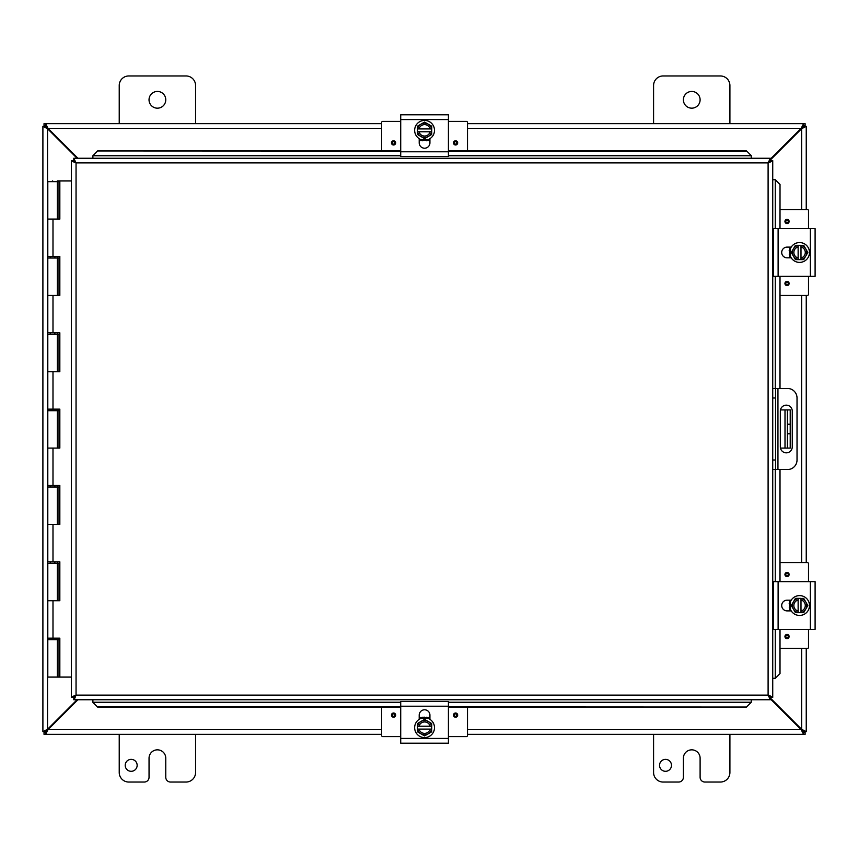 <?xml version="1.0" encoding="UTF-8"?>
<svg xmlns="http://www.w3.org/2000/svg" width="858" height="858" viewBox="0 0 858 858"><rect width="100%" height="100%" fill="white"/><g stroke="black" fill="none" stroke-linecap="round" stroke-linejoin="round"><path stroke-width="1.29" d="M671.492 765.325A5.974 5.974 0 0 1 662.537 770.505A5.974 5.974 0 0 1 662.537 760.156A5.974 5.974 0 0 1 671.492 765.325M729.911 734.341L729.911 772.5A9.545 9.545 0 0 1 720.366 782.046L704.868 782.046A4.773 4.773 0 0 1 700.107 777.273L700.107 758.193A8.355 8.355 0 0 0 691.741 749.838A8.355 8.355 0 0 0 683.386 758.193L683.386 777.273A4.773 4.773 0 0 1 678.614 782.046L663.116 782.046A9.545 9.545 0 0 1 653.582 772.5L653.582 734.341M119.23 123.659L119.23 85.5A9.545 9.545 0 0 1 128.775 75.954L186.025 75.954A9.545 9.545 0 0 1 195.57 85.5L195.57 123.659M165.766 99.807A8.355 8.355 0 0 1 153.217 107.046A8.355 8.355 0 0 1 153.217 92.567A8.355 8.355 0 0 1 165.766 99.807M137.151 765.325A5.974 5.974 0 0 1 128.196 770.505A5.974 5.974 0 0 1 128.196 760.156A5.974 5.974 0 0 1 137.151 765.325M195.57 734.341L195.57 772.5A9.545 9.545 0 0 1 186.025 782.046L170.528 782.046A4.773 4.773 0 0 1 165.766 777.273L165.766 758.193A8.355 8.355 0 0 0 157.4 749.838A8.355 8.355 0 0 0 149.045 758.193L149.045 777.273A4.773 4.773 0 0 1 144.273 782.046L128.775 782.046A9.545 9.545 0 0 1 119.23 772.5L119.23 734.341M787.387 448.08L790.218 448.08L790.218 433.773L787.387 433.773L787.387 448.08L780.469 448.08M787.387 409.92L787.387 424.227L790.218 424.227L790.218 409.92L780.469 409.92M790.218 424.227L790.218 433.773M787.387 424.227L787.387 433.773M653.582 123.659L653.582 85.5A9.545 9.545 0 0 1 663.116 75.954L720.366 75.954A9.545 9.545 0 0 1 729.911 85.5L729.911 123.659M700.107 99.807A8.355 8.355 0 0 1 687.569 107.046A8.355 8.355 0 0 1 687.569 92.567A8.355 8.355 0 0 1 700.107 99.807M77.07 699.753L47.533 729.279L42.9 731.66L42.9 126.34L47.533 128.721L77.07 158.247M77.906 158.247L47.962 128.303L45.571 123.659L381.638 123.659M770.355 159.974L801.608 128.721L806.241 126.34L806.241 209.534L806.241 129.612M770.355 698.862L801.19 729.697L803.571 734.341L467.513 734.341M45.152 731.66L42.9 731.66L45.152 731.66L47.533 729.279L47.533 128.721L45.152 126.34L42.9 126.34L45.152 126.34M806.241 728.388L806.241 648.466L806.241 731.66L801.608 729.279L770.355 698.026M801.608 648.466L801.608 729.279L803.989 731.66L806.241 731.66L803.989 731.66M803.989 126.34L806.241 126.34L803.989 126.34L801.608 128.721L801.608 209.534M806.241 295.409L806.241 562.591L806.241 295.409M381.638 734.341L45.571 734.341L47.962 729.697L77.906 699.753M381.638 729.697L47.962 729.697L45.571 732.089L45.571 734.341L44.026 734.341L44.026 732.089L45.571 732.089M803.571 732.089L805.115 732.089L805.115 734.341L803.571 734.341L803.571 732.089L801.19 729.697L467.513 729.697M467.513 123.659L803.571 123.659L801.19 128.303L770.355 159.138M467.513 128.303L801.19 128.303L803.571 125.912L803.571 123.659L805.115 123.659L805.115 125.912L803.571 125.912M45.571 125.912L44.026 125.912L44.026 123.659L45.571 123.659L45.571 125.912L47.962 128.303L381.638 128.303M772.736 469.551L775.557 469.551L775.557 460.006L772.736 460.006M775.557 469.551L787.494 469.551A9.545 9.545 0 0 0 797.028 460.006L797.028 397.994A9.545 9.545 0 0 0 787.494 388.449L772.736 388.449M772.736 397.994L775.557 397.994L775.557 388.449M792.266 411.121L792.266 446.879A5.963 5.963 0 0 1 786.303 452.842A5.963 5.963 0 0 1 780.34 446.879L780.34 411.121A5.963 5.963 0 0 1 786.303 405.158A5.963 5.963 0 0 1 792.266 411.121M775.557 397.994L775.557 460.006M92.889 702.38L97.533 707.024L92.889 702.38M400.718 702.262L92.889 702.262L92.889 699.753M97.533 706.906L400.718 706.906M448.423 706.906L746.61 707.024L751.265 702.262L746.61 706.906M448.423 702.262L751.265 702.262L751.265 699.753M775.364 678.281L780.019 673.627L775.364 678.281M775.246 629.375L775.246 678.281L772.736 678.281M779.901 673.627L779.901 629.375M779.901 581.67L779.901 469.551M779.901 388.449L779.901 276.33M779.901 228.625L780.019 184.373L775.246 179.719L779.901 184.373M775.246 228.625L775.246 179.719L772.736 179.719M751.265 155.62L746.61 150.976L751.265 155.62M448.423 155.738L751.265 155.738L751.265 158.247M746.61 151.094L448.423 151.094M400.718 151.094L97.533 150.976L92.889 155.738L97.533 151.094M400.718 155.738L92.889 155.738L92.889 158.247M780.019 673.627L780.019 629.375M780.019 581.67L780.019 469.551M780.019 388.449L780.019 276.33M780.019 228.625L780.019 184.373M97.533 707.024L400.718 707.024M448.423 707.024L746.61 707.024M746.61 150.976L448.423 150.976M400.718 150.976L97.533 150.976M73.799 158.247L76.051 162.891L73.799 160.5L73.799 158.247L770.355 158.247L768.103 162.891L770.355 160.5L770.355 158.247M74.314 699.452L76.051 695.109L768.103 695.109L768.103 162.891L772.736 160.639L772.736 697.361L768.103 695.109L770.355 699.753L73.799 699.753L76.051 695.109L73.67 697.361L71.418 697.361L76.051 695.109L73.799 697.5L73.799 699.753M71.718 161.154L76.051 162.891L73.67 160.639L71.418 160.639L76.051 162.891L76.051 695.109L71.718 696.846M772.436 161.154L768.103 162.891L770.484 160.639L772.736 160.639M772.436 696.846L768.103 695.109L770.355 697.5L770.355 699.753M71.418 697.361L71.418 160.639M768.103 695.109L770.484 697.361L772.736 697.361M59.427 561.818L59.427 563.352L57.347 563.352L57.314 561.818M59.427 485.489L59.427 487.012L57.347 487.012L57.314 485.489M59.427 409.148L59.427 410.682L57.347 410.682L57.314 409.148M59.427 332.818L59.427 334.341L57.347 334.341L57.314 332.818M59.427 256.488L59.427 258.011L57.347 258.011L57.314 256.488M59.427 180.909L59.427 181.681L57.347 181.681L57.314 180.909L59.835 180.909L59.835 219.08L47.801 219.08L57.347 219.08L57.347 181.681L47.801 181.681L47.801 256.488L59.835 256.488L59.835 295.409L47.801 295.409L57.347 295.409L57.347 258.011L47.801 258.011L47.801 332.818L59.835 332.818L59.835 371.75L47.801 371.75L57.347 371.75L57.347 334.341L47.801 334.341L47.801 409.148L59.835 409.148L59.835 448.08L47.801 448.08L57.347 448.08L57.347 410.682L47.801 410.682L47.801 485.489L59.835 485.489L59.835 524.42L47.801 524.42L57.347 524.42L57.347 487.012L47.801 487.012L47.801 561.818L59.835 561.818L59.835 600.75L47.801 600.75L57.347 600.75L57.347 563.352L47.801 563.352L47.801 638.159L59.835 638.159L59.835 677.091L71.418 677.091M59.427 638.159L59.427 639.682L57.347 639.682L57.314 638.159M57.347 677.091L57.347 639.682L47.801 639.682L47.801 677.091L59.631 677.091L59.631 638.159M59.631 219.08L59.631 180.909M59.631 295.409L59.631 256.488M59.631 371.75L59.631 332.818M59.631 448.08L59.631 409.148M59.631 524.42L59.631 485.489M59.631 600.75L59.631 561.818M71.418 180.909L59.835 180.909M400.718 743.189L448.423 743.189L448.423 701.436L400.718 701.436L400.718 743.189M438.395 743.189L439.135 743.189M410.017 743.189L410.682 743.189M419.208 719.304L419.208 715.154A5.362 5.362 0 0 1 424.571 709.791A5.362 5.362 0 0 1 429.933 715.154L429.933 719.304M417.417 726.233L417.417 723.53L420.999 721.46A7.154 7.154 0 0 0 417.556 726.233L431.585 726.233A7.154 7.154 0 0 0 428.153 721.46L431.724 723.53L431.724 729.085L417.556 729.085A7.154 7.154 0 0 0 431.585 729.085L431.724 731.788L424.571 735.917L417.417 731.788L417.417 726.233M430.115 729.085A5.727 5.727 0 0 1 419.026 729.085M419.026 726.233A5.727 5.727 0 0 1 430.115 726.233M428.153 721.46A7.154 7.154 0 0 0 420.999 721.46L424.571 719.39L428.153 721.46M424.571 717.738A9.921 9.921 0 0 1 434.491 727.659A9.921 9.921 0 0 1 424.571 737.58A9.921 9.921 0 0 1 414.65 727.659A9.921 9.921 0 0 1 424.571 717.738M429.933 718.575L419.208 718.575L424.227 717.116M428.603 717.91L426.405 717.267M422.115 717.395L419.916 718.189M391.462 715.122A2.102 2.102 0 0 1 394.616 713.298A2.102 2.102 0 0 1 394.616 716.934A2.102 2.102 0 0 1 391.462 715.122M453.485 715.122A2.102 2.102 0 0 1 456.638 713.298A2.102 2.102 0 0 1 456.638 716.934A2.102 2.102 0 0 1 453.485 715.122M419.208 717.524L421.632 717.524M427.52 717.524L429.933 717.524M400.718 736.604L382.775 736.604A1.148 1.148 0 0 1 381.638 735.467L381.638 707.024M467.513 707.024L467.513 735.467A1.148 1.148 0 0 1 466.366 736.604L448.423 736.604M448.423 114.811L400.718 114.811L400.718 156.564L448.423 156.564L448.423 114.811M410.757 114.811L410.017 114.811M439.135 114.811L438.459 114.811M429.933 138.696L429.933 142.846A5.362 5.362 0 0 1 424.571 148.209A5.362 5.362 0 0 1 419.208 142.846L419.208 138.696M431.724 131.767L431.724 134.47L428.153 136.54A7.154 7.154 0 0 0 431.585 131.767L417.556 131.767A7.154 7.154 0 0 0 420.999 136.54L417.417 134.47L417.417 128.915L431.585 128.915A7.154 7.154 0 0 0 417.556 128.915L417.417 126.212L424.571 122.083L431.724 126.212L431.724 131.767M419.026 128.915A5.727 5.727 0 0 1 430.115 128.915M430.115 131.767A5.727 5.727 0 0 1 419.026 131.767M420.999 136.54A7.154 7.154 0 0 0 428.153 136.54L424.571 138.61L420.999 136.54M424.571 140.262A9.921 9.921 0 0 1 414.65 130.341A9.921 9.921 0 0 1 424.571 120.42A9.921 9.921 0 0 1 434.491 130.341A9.921 9.921 0 0 1 424.571 140.262M419.208 139.425L429.933 139.425L427.027 140.605M420.538 140.09L422.737 140.733M457.679 142.878A2.102 2.102 0 0 1 454.536 144.702A2.102 2.102 0 0 1 454.536 141.066A2.102 2.102 0 0 1 457.679 142.878M395.656 142.878A2.102 2.102 0 0 1 392.514 144.702A2.102 2.102 0 0 1 392.514 141.066A2.102 2.102 0 0 1 395.656 142.878M429.933 140.476L427.52 140.476M421.621 140.476L419.208 140.476M448.423 121.396L466.366 121.396A1.148 1.148 0 0 1 467.513 122.533L467.513 150.976M381.638 150.976L381.638 122.533A1.148 1.148 0 0 1 382.775 121.396L400.718 121.396M815.1 629.375L815.1 581.67L773.348 581.67L773.348 629.375L815.1 629.375L815.1 628.238M815.1 591.709L815.1 590.958M815.1 620.087L815.1 619.412M791.215 610.885L787.065 610.885A5.362 5.362 0 0 1 781.702 605.523A5.362 5.362 0 0 1 787.065 600.16L791.215 600.16M798.133 612.676L795.43 612.676L793.371 609.105A7.154 7.154 0 0 0 798.133 612.537L798.133 598.509A7.154 7.154 0 0 0 793.371 601.941L795.43 598.369L800.997 598.369L800.997 612.537A7.154 7.154 0 0 0 800.997 598.509L803.699 598.369L807.828 605.523L803.699 612.676L798.133 612.676M800.997 599.978A5.727 5.727 0 0 1 800.997 611.068M798.133 611.068A5.727 5.727 0 0 1 798.133 599.978M793.371 601.941A7.154 7.154 0 0 0 793.371 609.105L791.301 605.523L793.371 601.941M789.639 605.523A9.921 9.921 0 0 1 799.57 595.602A9.921 9.921 0 0 1 809.491 605.523A9.921 9.921 0 0 1 799.57 615.443A9.921 9.921 0 0 1 789.639 605.523M790.475 600.16L790.475 610.885M789.81 601.49L789.178 603.689M789.306 607.979L790.1 610.177M787.033 638.631A2.102 2.102 0 0 1 785.209 635.488A2.102 2.102 0 0 1 788.845 635.488A2.102 2.102 0 0 1 787.033 638.631M787.033 576.608A2.102 2.102 0 0 1 785.209 573.466A2.102 2.102 0 0 1 788.845 573.466A2.102 2.102 0 0 1 787.033 576.608M789.435 610.885L789.435 608.472M789.435 602.573L789.435 600.16M808.515 629.375L808.515 647.318A1.148 1.148 0 0 1 807.367 648.466L780.019 648.466M780.019 562.591L807.367 562.591A1.148 1.148 0 0 1 808.515 563.727L808.515 581.67M815.1 276.33L815.1 228.625L773.348 228.625L773.348 276.33L815.1 276.33L815.1 275.182M815.1 238.653L815.1 266.366M791.215 257.84L787.065 257.84A5.362 5.362 0 0 1 781.702 252.477A5.362 5.362 0 0 1 787.065 247.115L791.215 247.115M798.133 259.631L795.43 259.631L793.371 256.059A7.154 7.154 0 0 0 798.133 259.491L798.133 245.463A7.154 7.154 0 0 0 793.371 248.895L795.43 245.324L800.997 245.324L800.997 259.491A7.154 7.154 0 0 0 800.997 245.463L803.699 245.324L807.828 252.477L803.699 259.631L798.133 259.631M800.997 246.932A5.727 5.727 0 0 1 800.997 258.022M798.133 258.022A5.727 5.727 0 0 1 798.133 246.932M793.371 248.895A7.154 7.154 0 0 0 793.371 256.059L791.301 252.477L793.371 248.895M789.639 252.477A9.921 9.921 0 0 1 799.57 242.557A9.921 9.921 0 0 1 809.491 252.477A9.921 9.921 0 0 1 799.57 262.398A9.921 9.921 0 0 1 789.639 252.477M790.475 247.115L790.475 257.84M789.81 248.445L789.178 250.643M789.306 254.933L790.1 257.132M787.033 285.585A2.102 2.102 0 0 1 785.209 282.443A2.102 2.102 0 0 1 788.845 282.443A2.102 2.102 0 0 1 787.033 285.585M787.033 223.563A2.102 2.102 0 0 1 785.209 220.42A2.102 2.102 0 0 1 788.845 220.42A2.102 2.102 0 0 1 787.033 223.563M789.435 257.84L789.435 255.416M789.435 249.528L789.435 247.115M808.515 276.33L808.515 294.273A1.148 1.148 0 0 1 807.367 295.409L780.019 295.409M780.019 209.534L807.367 209.534A1.148 1.148 0 0 1 808.515 210.682L808.515 228.625M785.006 409.92L785.006 448.08M801.608 562.591L801.608 295.409M777.949 469.551L777.949 388.449M775.246 276.33L775.246 388.449M775.246 469.551L775.246 581.67M768.103 162.891L76.051 162.891M57.99 600.75L57.99 563.352M57.743 563.352L57.743 600.75M57.99 524.42L57.99 487.012M57.743 487.012L57.743 524.42M57.99 448.08L57.99 410.682M57.743 410.682L57.743 448.08M57.99 371.75L57.99 334.341M57.743 334.341L57.743 371.75M57.99 295.409L57.99 258.011M57.743 258.011L57.743 295.409M57.743 181.681L57.743 219.08M57.99 219.08L57.99 181.681M57.99 677.091L57.99 639.682M57.743 639.682L57.743 677.091M52.992 219.08L52.992 256.488M52.992 295.409L52.992 332.818M52.992 371.75L52.992 409.148M52.992 448.08L52.992 485.489M52.992 524.42L52.992 561.818M52.992 600.75L52.992 638.159M448.423 738.427L400.718 738.427M400.718 706.209L448.423 706.209M393.565 713.899A1.223 1.223 0 0 1 394.787 715.122A1.223 1.223 0 0 1 393.565 716.344A1.223 1.223 0 0 1 392.342 715.122A1.223 1.223 0 0 1 393.565 713.899M455.587 713.899A1.223 1.223 0 0 1 456.81 715.122A1.223 1.223 0 0 1 455.587 716.344A1.223 1.223 0 0 1 454.365 715.122A1.223 1.223 0 0 1 455.587 713.899M400.718 119.573L448.423 119.573M448.423 151.791L400.718 151.791M455.587 144.101A1.223 1.223 0 0 1 454.365 142.878A1.223 1.223 0 0 1 455.587 141.656A1.223 1.223 0 0 1 456.81 142.878A1.223 1.223 0 0 1 455.587 144.101M393.565 144.101A1.223 1.223 0 0 1 392.342 142.878A1.223 1.223 0 0 1 393.565 141.656A1.223 1.223 0 0 1 394.787 142.878A1.223 1.223 0 0 1 393.565 144.101M810.327 581.67L810.327 629.375M778.12 629.375L778.12 581.67M785.81 636.539A1.223 1.223 0 0 1 787.033 635.317A1.223 1.223 0 0 1 788.245 636.539A1.223 1.223 0 0 1 787.033 637.751A1.223 1.223 0 0 1 785.81 636.539M785.81 574.517A1.223 1.223 0 0 1 787.033 573.294A1.223 1.223 0 0 1 788.245 574.517A1.223 1.223 0 0 1 787.033 575.729A1.223 1.223 0 0 1 785.81 574.517M810.327 228.625L810.327 276.33M778.12 276.33L778.12 228.625M785.81 283.483A1.223 1.223 0 0 1 787.033 282.271A1.223 1.223 0 0 1 788.245 283.483A1.223 1.223 0 0 1 787.033 284.706A1.223 1.223 0 0 1 785.81 283.483M785.81 221.461A1.223 1.223 0 0 1 787.033 220.249A1.223 1.223 0 0 1 788.245 221.461A1.223 1.223 0 0 1 787.033 222.683A1.223 1.223 0 0 1 785.81 221.461M53.335 181.681L52.574 180.909L51.812 181.681M50.29 256.488L50.29 258.011M50.29 332.818L50.29 334.341M50.29 409.148L50.29 410.682M50.29 485.489L50.29 487.012M50.29 561.818L50.29 563.352M50.29 638.159L50.29 639.682M54.869 256.488L54.869 258.011M54.869 332.818L54.869 334.341M54.869 409.148L54.869 410.682M54.869 485.489L54.869 487.012M54.869 561.818L54.869 563.352M54.869 638.159L54.869 639.682M429.107 718.135L427.992 717.674M422.683 717.277L421.557 717.545M429.751 718.468L428.078 717.706M421.074 140.294L419.605 139.65M419.798 139.747L421.149 140.326M426.447 140.723L427.606 140.444M426.791 140.658L429.644 139.597M790.368 600.343L789.607 602.026M789.253 607.743L790.315 610.596M789.607 248.97L790.261 247.501M790.154 247.705L789.585 249.056M789.778 256.413L790.422 257.754M789.253 254.697L790.315 257.55"/></g></svg>
